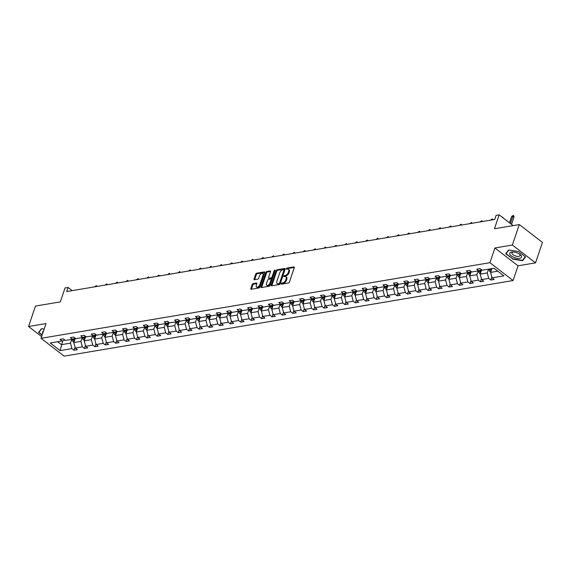 <?xml version="1.0" encoding="UTF-8"?>
<svg xmlns="http://www.w3.org/2000/svg" width="571" height="571" viewBox="0 0 571 571"><rect width="100%" height="100%" fill="white"/><g stroke="black" fill="none" stroke-linecap="round" stroke-linejoin="round"><path stroke-width="0.86" d="M281.253 283.673A0.657 0.371 -52.4 0 0 281.517 284.158L288.483 282.98A0.935 0.528 -52.4 0 0 289.411 282.074L294.308 267.613A0.935 0.528 -52.4 0 0 294.222 266.985A0.935 0.528 -52.4 0 0 293.922 266.921L286.956 268.099A0.657 0.371 -52.4 0 0 286.578 269.219L287.477 269.069A3.005 1.692 -52.4 0 1 288.441 269.262A3.005 1.692 -52.4 0 1 288.705 271.289L288.298 272.488A3.005 1.692 -52.4 0 1 285.329 275.415L284.429 275.565A0.657 0.371 -52.4 0 0 284.051 276.692L284.95 276.535A3.005 1.692 -52.4 0 1 285.914 276.728A3.005 1.692 -52.4 0 1 286.178 278.755L285.771 279.961A3.005 1.692 -52.4 0 1 282.802 282.881L281.903 283.03A0.657 0.371 -52.4 0 0 281.253 283.673M519.296 224.574L542.45 242.411L535.527 262.867L512.373 245.03L519.296 224.574L494.45 228.764L499.161 214.853L496.12 215.367L494.736 219.457L66.679 291.56L68.063 287.47L65.023 287.984L60.319 301.888L35.473 306.077L28.55 326.526L41.612 336.59M253.131 283.601A0.935 0.528 -52.4 0 0 252.204 284.515L250.833 288.569A0.935 0.528 -52.4 0 0 250.912 289.204A0.935 0.528 -52.4 0 0 251.219 289.261L258.949 287.955A0.935 0.528 -52.4 0 0 259.876 287.049L264.773 272.588A0.935 0.528 -52.4 0 0 264.687 271.96A0.935 0.528 -52.4 0 0 264.387 271.896L256.65 273.202A0.935 0.528 -52.4 0 0 255.722 274.116L254.066 279.012A0.935 0.528 -52.4 0 0 254.152 279.647A0.935 0.528 -52.4 0 0 254.452 279.704L257.764 279.148A0.935 0.528 -52.4 0 0 258.692 278.234L259.512 275.807A2.512 1.413 -52.4 0 1 261.04 273.78A2.512 1.413 -52.4 0 1 262.796 273.523A2.512 1.413 -52.4 0 1 263.017 275.215L259.798 284.729A2.512 1.413 -52.4 0 1 258.27 286.756A2.512 1.413 -52.4 0 1 256.515 287.013A2.512 1.413 -52.4 0 1 256.293 285.322L256.829 283.737A0.935 0.528 -52.4 0 0 256.743 283.102A0.935 0.528 -52.4 0 0 256.443 283.045L253.131 283.601L253.76 284.08A0.935 0.528 -52.4 0 0 252.832 284.993L251.461 289.054A0.935 0.528 -52.4 0 0 251.411 289.226M512.373 245.03L494.907 247.971L489.925 262.696L41.033 338.31L46.015 323.586L28.55 326.526M271.218 285.136A0.935 0.528 -52.4 0 0 271.304 285.771A0.935 0.528 -52.4 0 0 271.603 285.828L279.34 284.522A0.935 0.528 -52.4 0 0 280.268 283.609L285.157 269.155A0.935 0.528 -52.4 0 0 285.079 268.527A0.935 0.528 -52.4 0 0 284.779 268.463L277.042 269.769A0.935 0.528 -52.4 0 0 276.114 270.683L271.218 285.136L271.846 285.614A0.935 0.528 -52.4 0 0 271.803 285.793M269.148 286.242L261.411 287.541A0.935 0.528 -52.4 0 1 261.111 287.484A0.935 0.528 -52.4 0 1 261.026 286.849L265.922 272.396A0.935 0.528 -52.4 0 1 266.85 271.482L270.154 270.925A0.935 0.528 -52.4 0 1 270.461 270.989A0.935 0.528 -52.4 0 1 270.54 271.618L268.556 277.485A0.935 0.528 -52.4 0 0 268.641 278.113A0.935 0.528 -52.4 0 0 268.941 278.177L271.139 277.806A0.935 0.528 -52.4 0 0 272.067 276.892L274.13 270.79A0.657 0.371 -52.4 0 1 275.051 270.633L270.076 285.329A0.935 0.528 -52.4 0 1 269.148 286.242M64.801 339.973L62.061 340.994L59.962 339.381L63.302 338.817L65.394 340.43L72.474 339.238L70.383 337.625L73.723 337.061L75.815 338.674L82.895 337.482L80.796 335.869L84.137 335.305L86.235 336.919L93.316 335.727L91.217 334.114L94.558 333.55L96.656 335.17L103.736 333.971L101.638 332.358L104.978 331.794L107.077 333.414L114.15 332.222L112.059 330.602L115.399 330.038L117.49 331.658L124.571 330.466L122.48 328.846L125.813 328.289L127.911 329.902L134.992 328.71L132.893 327.097L136.233 326.533L138.332 328.147L145.412 326.955L143.314 325.342L146.654 324.778L148.753 326.391L155.833 325.199L153.735 323.586L157.075 323.022L159.166 324.635L166.247 323.443L164.155 321.83L167.496 321.266L169.587 322.879L176.667 321.687L174.576 320.074L177.909 319.51L180.008 321.123L187.088 319.931L184.99 318.318L188.33 317.754L190.429 319.367L197.509 318.175L195.41 316.562L198.751 315.999L200.849 317.619L207.93 316.427L205.831 314.807L209.172 314.243L211.263 315.863L218.343 314.671L216.252 313.051L219.592 312.494L221.684 314.107L228.764 312.915L226.666 311.295L230.006 310.738L232.104 312.351L239.185 311.159L237.086 309.546L240.427 308.982L242.525 310.595L249.606 309.403L247.507 307.79L250.847 307.227L252.946 308.84L260.019 307.648L257.928 306.035L261.268 305.471L263.359 307.084L270.44 305.892L268.349 304.279L271.682 303.715L273.78 305.328L280.861 304.136L278.762 302.523L282.103 301.959L284.201 303.572L291.281 302.38L289.183 300.767L292.523 300.203L294.622 301.823L301.702 300.624L299.604 299.011L302.944 298.447L305.035 300.068L312.116 298.876L310.024 297.255L313.365 296.692L315.456 298.312L322.536 297.12L320.445 295.5L323.778 294.943L325.877 296.556L332.957 295.364L330.859 293.744L334.199 293.187L336.298 294.8L343.378 293.608L341.28 291.995L344.62 291.431L346.718 293.044L353.799 291.852L351.7 290.239L355.041 289.675L357.132 291.289L364.212 290.097L362.121 288.483L365.461 287.92L367.553 289.533L374.633 288.341L372.535 286.728L375.875 286.164L377.973 287.777L385.054 286.585L382.955 284.972L386.296 284.408L388.394 286.021L395.475 284.829L393.376 283.216L396.717 282.652L398.815 284.272L405.888 283.073L403.797 281.46L407.137 280.896L409.229 282.517L416.309 281.325L414.218 279.704L417.551 279.14L419.649 280.761L426.73 279.569L424.631 277.949L427.972 277.392L430.07 279.005L437.15 277.813L435.052 276.2L438.392 275.636L440.491 277.249L447.571 276.057L445.473 274.444L448.813 273.88L450.904 275.493L457.985 274.301L455.894 272.688L459.234 272.124L461.325 273.737L468.406 272.545L466.314 270.932L469.647 270.368L471.746 271.982L478.826 270.79L476.728 269.177L480.068 268.613L482.167 270.226L493.986 268.234L503.872 275.857L492.052 277.849L494.151 279.462L490.81 280.026L488.712 278.405L481.631 279.597L483.73 281.217L480.389 281.781L478.291 280.161L471.211 281.353L473.309 282.973L469.969 283.53L467.877 281.917L460.797 283.109L462.888 284.729L459.548 285.286L457.457 283.673L450.376 284.865L452.475 286.478L449.134 287.042L447.036 285.429L439.955 286.621L442.054 288.234L438.714 288.798L436.615 287.184L429.535 288.376L431.633 289.989L428.293 290.553L426.194 288.94L419.114 290.132L421.212 291.745L417.872 292.309L415.781 290.696L408.7 291.888L410.792 293.501L407.458 294.065L405.36 292.452L398.28 293.644L400.378 295.257L397.038 295.821L394.939 294.201L387.859 295.4L389.957 297.013L386.617 297.577L384.519 295.956L377.438 297.148L379.537 298.769L376.196 299.332L374.098 297.712L367.025 298.904L369.116 300.524L365.775 301.081L363.684 299.468L356.604 300.66L358.695 302.28L355.362 302.837L353.263 301.224L346.183 302.416L348.281 304.029L344.941 304.593L342.843 302.98L335.762 304.172L337.861 305.785L334.52 306.349L332.422 304.736L325.342 305.928L327.44 307.541L324.1 308.104L322.008 306.491L314.928 307.683L317.019 309.296L313.679 309.86L311.588 308.247L304.507 309.439L306.606 311.052L303.265 311.616L301.167 310.003L294.086 311.195L296.185 312.808L292.844 313.372L290.746 311.752L283.666 312.951L285.764 314.564L282.424 315.128L280.325 313.508L273.245 314.7L275.343 316.32L272.003 316.876L269.912 315.263L262.831 316.455L264.923 318.076L261.589 318.632L259.491 317.019L252.411 318.211L254.509 319.824L251.169 320.388L249.07 318.775L241.99 319.967L244.088 321.58L240.748 322.144L238.649 320.531L231.569 321.723L233.667 323.336L230.327 323.9L228.229 322.287L221.155 323.479L223.247 325.092L219.906 325.656L217.815 324.043L210.735 325.234L212.826 326.848L209.493 327.411L207.394 325.798L200.314 326.99L202.412 328.603L199.072 329.167L196.974 327.547L189.893 328.746L191.992 330.359L188.651 330.923L186.553 329.303L179.472 330.495L181.571 332.115L178.231 332.679L176.139 331.059L169.059 332.251L171.15 333.871L167.81 334.428L165.718 332.814L158.638 334.006L160.736 335.627L157.396 336.183L155.298 334.57L148.217 335.762L150.316 337.375L146.975 337.939L144.877 336.326L137.797 337.518L139.895 339.131L136.555 339.695L134.456 338.082L127.376 339.274L129.474 340.887L126.134 341.451L124.043 339.838L116.962 341.03L119.054 342.643L115.72 343.207L113.622 341.594L106.541 342.786L108.64 344.399L105.3 344.963L103.201 343.349L96.121 344.541L98.219 346.154L94.879 346.718L92.78 345.098L85.7 346.297L87.798 347.91L84.458 348.474L82.36 346.854L75.286 348.046L77.378 349.666L74.037 350.23L71.946 348.61L60.119 350.601L50.234 342.985L62.061 340.994M489.925 262.696L513.079 280.532L64.18 356.147L41.033 338.31M82.181 337.604L80.896 341.394L73.816 342.586L75.279 338.268M73.816 342.586L75.286 348.046M80.896 341.394L82.36 346.854M75.222 338.218L72.474 339.238M92.602 335.848L91.317 339.638L84.237 340.83L85.7 336.512M84.237 340.83L85.7 346.297M91.317 339.638L92.78 345.098M85.643 336.462L82.895 337.482M103.023 334.092L101.738 337.889L94.658 339.081L96.121 334.756M94.658 339.081L96.121 344.541M101.738 337.889L103.201 343.349M96.056 334.706L93.316 335.727M113.436 332.336L112.159 336.133L105.078 337.325L106.541 333M105.078 337.325L106.541 342.786M112.159 336.133L113.622 341.594M106.477 332.95L103.736 333.971M123.857 330.588L122.572 334.378L115.492 335.57L116.955 331.244M115.492 335.57L116.962 341.03M122.572 334.378L124.043 339.838M116.898 331.194L114.15 332.222M134.278 328.832L132.993 332.622L125.913 333.814L127.376 329.488M125.913 333.814L127.376 339.274M132.993 332.622L134.456 338.082M127.319 329.446L124.571 330.466M144.699 327.076L143.414 330.866L136.333 332.058L137.797 327.733M136.333 332.058L137.797 337.518M143.414 330.866L144.877 336.326M137.732 327.69L134.992 328.71M155.112 325.32L153.835 329.11L146.754 330.302L148.217 325.977M146.754 330.302L148.217 335.762M153.835 329.11L155.298 334.57M148.153 325.934L145.412 326.955M165.533 323.564L164.248 327.354L157.175 328.546L158.638 324.221M157.175 328.546L158.638 334.006M164.248 327.354L165.718 332.814M158.574 324.178L155.833 325.199M175.954 321.808L174.669 325.598L167.589 326.79L169.052 322.472M167.589 326.79L169.059 332.251M174.669 325.598L176.139 331.059M168.995 322.422L166.247 323.443M186.374 320.053L185.09 323.843L178.009 325.035L179.472 320.716M178.009 325.035L179.472 330.495M185.09 323.843L186.553 329.303M179.415 320.666L176.667 321.687M196.795 318.297L195.51 322.087L188.43 323.286L189.893 318.961M188.43 323.286L189.893 328.746M195.51 322.087L196.974 327.547M189.829 318.911L187.088 319.931M207.209 316.541L205.931 320.338L198.851 321.53L200.314 317.205M198.851 321.53L200.314 326.99M205.931 320.338L207.394 325.798M200.25 317.155L197.509 318.175M217.63 314.785L216.345 318.582L209.272 319.774L210.735 315.449M209.272 319.774L210.735 325.234M216.345 318.582L217.815 324.043M210.67 315.399L207.93 316.427M228.05 313.036L226.766 316.826L219.685 318.018L221.148 313.693M219.685 318.018L221.155 323.479M226.766 316.826L228.229 322.287M221.091 313.65L218.343 314.671M238.471 311.281L237.186 315.071L230.106 316.263L231.569 311.937M230.106 316.263L231.569 321.723M237.186 315.071L238.649 320.531M231.512 311.894L228.764 312.915M248.892 309.525L247.607 313.315L240.527 314.507L241.99 310.181M240.527 314.507L241.99 319.967M247.607 313.315L249.07 318.775M241.926 310.139L239.185 311.159M259.305 307.769L258.028 311.559L250.947 312.751L252.411 308.426M250.947 312.751L252.411 318.211M258.028 311.559L259.491 317.019M252.346 308.383L249.606 309.403M269.726 306.013L268.441 309.803L261.361 310.995L262.824 306.677M261.361 310.995L262.831 316.455M268.441 309.803L269.912 315.263M262.767 306.627L260.019 307.648M280.147 304.257L278.862 308.047L271.782 309.239L273.245 304.921M271.782 309.239L273.245 314.7M278.862 308.047L280.325 313.508M273.188 304.871L270.44 305.892M290.568 302.502L289.283 306.292L282.202 307.483L283.666 303.165M282.202 307.483L283.666 312.951M289.283 306.292L290.746 311.752M283.601 303.115L280.861 304.136M300.981 300.746L299.704 304.536L292.623 305.735L294.086 301.409M292.623 305.735L294.086 311.195M299.704 304.536L301.167 310.003M294.022 301.36L291.281 302.38M311.402 298.99L310.117 302.787L303.044 303.979L304.507 299.654M303.044 303.979L304.507 309.439M310.117 302.787L311.588 308.247M304.443 299.604L301.702 300.624M321.823 297.241L320.538 301.031L313.458 302.223L314.921 297.898M313.458 302.223L314.928 307.683M320.538 301.031L322.008 306.491M314.864 297.848L312.116 298.876M332.243 295.485L330.959 299.275L323.878 300.467L325.342 296.142M323.878 300.467L325.342 305.928M330.959 299.275L332.422 304.736M325.284 296.099L322.536 297.12M342.664 293.73L341.379 297.52L334.299 298.712L335.762 294.386M334.299 298.712L335.762 304.172M341.379 297.52L342.843 302.98M335.698 294.343L332.957 295.364M353.078 291.974L351.8 295.764L344.72 296.956L346.183 292.63M344.72 296.956L346.183 302.416M351.8 295.764L353.263 301.224M346.119 292.588L343.378 293.608M363.499 290.218L362.214 294.008L355.141 295.2L356.604 290.875M355.141 295.2L356.604 300.66M362.214 294.008L363.684 299.468M356.54 290.832L353.799 291.852M373.919 288.462L372.635 292.252L365.554 293.444L367.017 289.126M365.554 293.444L367.025 298.904M372.635 292.252L374.098 297.712M366.96 289.076L364.212 290.097M384.34 286.706L383.055 290.496L375.975 291.688L377.438 287.37M375.975 291.688L377.438 297.148M383.055 290.496L384.519 295.956M377.381 287.32L374.633 288.341M394.761 284.95L393.476 288.74L386.396 289.932L387.859 285.614M386.396 289.932L387.859 295.4M393.476 288.74L394.939 294.201M387.795 285.564L385.054 286.585M405.174 283.195L403.897 286.992L396.816 288.184L398.28 283.858M396.816 288.184L398.28 293.644M403.897 286.992L405.36 292.452M398.215 283.808L395.475 284.829M415.595 281.439L414.31 285.236L407.23 286.428L408.693 282.103M407.23 286.428L408.7 291.888M414.31 285.236L415.781 290.696M408.636 282.053L405.888 283.073M426.016 279.69L424.731 283.48L417.651 284.672L419.114 280.347M417.651 284.672L419.114 290.132M424.731 283.48L426.194 288.94M419.057 280.297L416.309 281.325M436.437 277.934L435.152 281.724L428.072 282.916L429.535 278.591M428.072 282.916L429.535 288.376M435.152 281.724L436.615 287.184M429.471 278.548L426.73 279.569M446.85 276.178L445.573 279.968L438.492 281.16L439.955 276.835M438.492 281.16L439.955 286.621M445.573 279.968L447.036 285.429M439.891 276.792L437.15 277.813M457.271 274.423L455.986 278.213L448.913 279.405L450.376 275.079M448.913 279.405L450.376 284.865M455.986 278.213L457.457 283.673M450.312 275.036L447.571 276.057M467.692 272.667L466.407 276.457L459.327 277.649L460.79 273.323M459.327 277.649L460.797 283.109M466.407 276.457L467.877 281.917M460.733 273.281L457.985 274.301M478.113 270.911L476.828 274.701L469.747 275.893L471.211 271.575M469.747 275.893L471.211 281.353M476.828 274.701L478.291 280.161M471.154 271.525L468.406 272.545M488.533 269.155L487.249 272.945L480.168 274.137L481.631 269.819M480.168 274.137L481.631 279.597M487.249 272.945L488.712 278.405M481.567 269.769L478.826 270.79M497.798 271.168L490.589 272.388L491.874 268.591M490.589 272.388L492.052 277.849M494.907 247.971L518.061 265.808L535.527 262.867M518.061 265.808L513.079 280.532M513.129 225.616L499.161 214.853M72.174 290.632L68.063 287.47M57.657 341.736L61.461 344.67L70.476 343.15L71.76 339.36M62.803 340.716L60.119 350.601M70.476 343.15L71.946 348.61M491.831 277.014L490.81 280.026M481.41 278.769L480.389 281.781M470.989 280.518L469.969 283.53M460.569 282.274L459.548 285.286M450.148 284.03L449.134 287.042M439.734 285.785L438.714 288.798M429.313 287.541L428.293 290.553M418.893 289.297L417.872 292.309M408.472 291.053L407.458 294.065M398.058 292.809L397.038 295.821M387.638 294.565L386.617 297.577M377.217 296.32L376.196 299.332M366.796 298.069L365.775 301.081M356.375 299.825L355.362 302.837M345.962 301.581L344.941 304.593M335.541 303.337L334.52 306.349M325.12 305.092L324.1 308.104M314.7 306.848L313.679 309.86M304.279 308.604L303.265 311.616M293.865 310.36L292.844 313.372M283.444 312.116L282.424 315.128M273.024 313.872L272.003 316.876M262.603 315.62L261.589 318.632M252.189 317.376L251.169 320.388M241.769 319.132L240.748 322.144M231.348 320.888L230.327 323.9M220.927 322.644L219.906 325.656M210.506 324.399L209.493 327.411M200.093 326.155L199.072 329.167M189.672 327.911L188.651 330.923M179.251 329.667L178.231 332.679M168.83 331.416L167.81 334.428M158.41 333.171L157.396 336.183M147.996 334.927L146.975 337.939M137.575 336.683L136.555 339.695M127.155 338.439L126.134 341.451M116.734 340.195L115.72 343.207M106.32 341.95L105.3 344.963M95.899 343.706L94.879 346.718M85.479 345.462L84.458 348.474M75.058 347.218L74.037 350.23M512.644 259.127L522.572 260.726L525.534 256.95L518.561 251.583L508.633 249.977L505.67 253.752L512.751 258.813M44.153 329.096L41.505 328.668L38.542 332.436L42.09 335.17M281.903 284.094A0.657 0.371 -52.4 0 1 282.524 283.516L283.43 283.366A3.005 1.692 -52.4 0 0 286.399 280.44L285.771 279.961M285.914 276.728L286.542 277.213A3.005 1.692 -52.4 0 1 286.806 279.233L286.399 280.44M288.441 269.262L289.069 269.74A3.005 1.692 -52.4 0 1 289.333 271.767L288.926 272.974A3.005 1.692 -52.4 0 1 285.957 275.893L285.057 276.05A0.657 0.371 -52.4 0 0 284.429 276.628M294.35 267.442L287.584 268.577A0.657 0.371 -52.4 0 0 286.956 269.155M285.207 268.977L277.663 270.247A0.935 0.528 -52.4 0 0 276.742 271.161L271.846 285.614M278.998 283.523A0.657 0.371 -52.4 0 0 279.647 282.881L283.944 270.197A0.657 0.371 -52.4 0 0 283.673 269.712L282.724 269.869A3.005 1.692 -52.4 0 0 279.754 272.795L276.821 281.467A3.005 1.692 -52.4 0 0 277.085 283.494A3.005 1.692 -52.4 0 0 278.048 283.68L279.626 284.001A0.657 0.371 -52.4 0 0 280.275 283.366L279.647 282.881M284.301 270.19A0.657 0.371 -52.4 0 1 284.572 270.675L280.275 283.366M277.085 283.494L277.713 283.973A3.005 1.692 -52.4 0 0 278.677 284.165L278.048 283.68M279.626 284.001L278.677 284.165M270.583 271.446L267.471 271.967A0.935 0.528 -52.4 0 0 266.543 272.881L261.654 287.334A0.935 0.528 -52.4 0 0 261.611 287.513M268.641 278.113L269.262 278.598A0.935 0.528 -52.4 0 0 269.569 278.655L271.76 278.284A0.935 0.528 -52.4 0 0 272.688 277.37L274.758 271.268L274.13 270.79M266.5 283.566A2.512 1.413 -52.4 0 0 266.721 285.257A2.512 1.413 -52.4 0 0 268.477 284.993A2.512 1.413 -52.4 0 0 270.004 282.973L271.139 279.619A0.935 0.528 -52.4 0 0 271.054 278.991A0.935 0.528 -52.4 0 0 270.754 278.926L268.563 279.298A0.935 0.528 -52.4 0 0 267.635 280.211L266.5 283.566M266.721 285.257L267.342 285.743A2.512 1.413 -52.4 0 0 269.105 285.479A2.512 1.413 -52.4 0 0 270.633 283.459L270.004 282.973M271.054 278.991L271.682 279.469A0.935 0.528 -52.4 0 1 271.767 280.104L270.633 283.459M256.871 283.559L253.76 284.08M256.515 287.013L257.136 287.498A2.512 1.413 -52.4 0 0 258.899 287.234A2.512 1.413 -52.4 0 0 260.426 285.214L259.798 284.729M262.796 273.523L263.424 274.001A2.512 1.413 -52.4 0 1 263.645 275.7L260.426 285.214M264.816 272.417L257.278 273.687A0.935 0.528 -52.4 0 0 256.35 274.601L254.695 279.497A0.935 0.528 -52.4 0 0 254.645 279.676M522.893 259.784L522.572 260.726M490.725 271.982L490.046 271.675A2.534 1.792 -99.6 0 1 489.019 269.655L488.954 269.084M491.324 270.211A2.534 1.792 -99.6 0 1 491.089 269.305L491.024 268.734M490.225 268.87L490.289 269.441A2.534 1.792 80.4 0 0 490.874 271.004L491.01 271.139M511.637 216.452L513.179 215.424L513.807 215.909L513.964 217.123L512.837 216.252L511.637 216.452L509.489 222.811M513.179 215.424L510.388 223.504M513.964 217.123L511.509 224.367M480.304 273.737L479.626 273.43A2.534 1.792 -99.6 0 1 478.598 271.411L478.534 270.84M480.903 271.967A2.534 1.792 -99.6 0 1 480.668 271.061L480.561 270.147M479.783 270.433L479.868 271.196A2.534 1.792 80.4 0 0 480.461 272.76L480.589 272.895M502.287 217.265L502.765 217.18L503.451 218.165M469.883 275.493L469.205 275.186A2.534 1.792 -99.6 0 1 468.184 273.166L468.113 272.595M470.483 273.723A2.534 1.792 -99.6 0 1 470.254 272.817L470.147 271.903M469.362 272.189L469.448 272.952A2.534 1.792 80.4 0 0 470.04 274.508L470.169 274.651M492.166 219.892L490.746 220.128M490.796 219.963L492.345 218.936L491.945 219.928M492.345 218.936L493.016 219.749M521.451 256.122A6.217 2.669 -161.3 0 0 519.703 254.238A6.217 2.669 -161.3 0 0 513.015 251.975A6.217 2.669 -161.3 0 0 509.867 254.252A6.217 2.669 -161.3 0 0 517.012 258.27A6.217 2.669 -161.3 0 0 521.451 256.122M513.672 252.025A4.254 1.827 -161.3 0 0 511.959 252.853A4.254 1.827 -161.3 0 0 512.023 253.581A4.254 1.827 -161.3 0 0 516.163 256.172A4.254 1.827 -161.3 0 0 520.017 255.587A4.254 1.827 -161.3 0 0 519.953 254.859A4.254 1.827 -161.3 0 0 519.16 253.881M525.27 256.75L522.415 260.39L512.794 258.841L506.034 253.638L508.875 250.019M506.241 253.024L506.034 253.638M43.496 331.03A6.217 2.669 -161.3 0 0 42.739 332.943A6.217 2.669 -161.3 0 0 42.804 333.079M42.197 334.863L38.907 332.322L41.747 328.703M39.113 331.708L38.907 332.322M459.469 277.242L458.784 276.942A2.534 1.792 -99.6 0 1 457.764 274.922L457.692 274.351M460.062 275.479A2.534 1.792 -99.6 0 1 459.833 274.572L459.726 273.652M458.941 273.944L459.034 274.708A2.534 1.792 80.4 0 0 459.619 276.264L459.755 276.4M481.746 221.641L480.325 221.883M480.382 221.719L481.924 220.691L481.524 221.684M481.924 220.691L482.595 221.498M449.049 278.998L448.371 278.698A2.534 1.792 -99.6 0 1 447.343 276.678L447.279 276.107M449.648 277.235A2.534 1.792 -99.6 0 1 449.413 276.328L449.306 275.408M448.52 275.7L448.613 276.464A2.534 1.792 80.4 0 0 449.199 278.02L449.334 278.156M471.325 223.397L469.904 223.639M469.962 223.475L471.503 222.447L471.104 223.439M471.503 222.447L472.174 223.254M438.628 280.754L437.95 280.454A2.534 1.792 -99.6 0 1 436.922 278.434L436.858 277.863M439.227 278.991A2.534 1.792 -99.6 0 1 438.992 278.084L438.885 277.163M438.107 277.456L438.193 278.22A2.534 1.792 80.4 0 0 438.785 279.776L438.913 279.911M460.911 225.152L459.484 225.395M459.541 225.231L461.09 224.203L460.69 225.188M461.09 224.203L461.753 225.01M428.207 282.509L427.529 282.21A2.534 1.792 -99.6 0 1 426.501 280.183L426.437 279.619M428.807 280.746A2.534 1.792 -99.6 0 1 428.578 279.84L428.464 278.919M427.686 279.212L427.772 279.968A2.534 1.792 80.4 0 0 428.364 281.532L428.493 281.667M450.49 226.908L449.063 227.151M449.12 226.987L450.669 225.959L450.269 226.944M450.669 225.959L451.333 226.766M417.786 284.265L417.108 283.965A2.534 1.792 -99.6 0 1 416.088 281.938L416.016 281.367M418.386 282.502A2.534 1.792 -99.6 0 1 418.158 281.589L418.051 280.675M417.265 280.968L417.351 281.724A2.534 1.792 80.4 0 0 417.943 283.287L418.072 283.423M440.07 228.664L438.649 228.907M438.699 228.743L440.248 227.715L439.848 228.7M440.248 227.715L440.919 228.521M407.373 286.021L406.688 285.721A2.534 1.792 -99.6 0 1 405.667 283.694L405.603 283.123M407.965 284.258A2.534 1.792 -99.6 0 1 407.737 283.344L407.63 282.431M406.845 282.724L406.937 283.48A2.534 1.792 80.4 0 0 407.523 285.043L407.658 285.179M429.649 230.42L428.229 230.655M428.286 230.498L429.827 229.471L429.428 230.456M429.827 229.471L430.498 230.277M396.952 287.777L396.274 287.47A2.534 1.792 -99.6 0 1 395.246 285.45L395.182 284.879M397.552 286.007A2.534 1.792 -99.6 0 1 397.316 285.1L397.209 284.187M396.424 284.479L396.517 285.236A2.534 1.792 80.4 0 0 397.102 286.799L397.238 286.935M419.228 232.176L417.808 232.411M417.865 232.247L419.407 231.219L419.014 232.211M419.407 231.219L420.078 232.033M386.531 289.533L385.853 289.226A2.534 1.792 -99.6 0 1 384.825 287.206L384.761 286.635M387.131 287.763A2.534 1.792 -99.6 0 1 386.895 286.856L386.788 285.943M386.01 286.235L386.096 286.992A2.534 1.792 80.4 0 0 386.688 288.555L386.817 288.69M408.815 233.932L407.387 234.167M407.444 234.003L408.993 232.975L408.593 233.967M408.993 232.975L409.657 233.789M376.111 291.289L375.433 290.982A2.534 1.792 -99.6 0 1 374.412 288.962L374.34 288.391M376.71 289.518A2.534 1.792 -99.6 0 1 376.482 288.612L376.375 287.698M375.59 287.984L375.675 288.748A2.534 1.792 80.4 0 0 376.268 290.311L376.396 290.446M398.394 235.687L396.973 235.923M397.023 235.759L398.572 234.731L398.173 235.723M398.572 234.731L399.236 235.545M365.697 293.037L365.012 292.737A2.534 1.792 -99.6 0 1 363.991 290.718L363.92 290.147M366.289 291.274A2.534 1.792 -99.6 0 1 366.061 290.368L365.954 289.447M365.169 289.74L365.262 290.503A2.534 1.792 80.4 0 0 365.847 292.059L365.975 292.202M387.973 237.443L386.553 237.679M386.61 237.515L388.152 236.487L387.752 237.479M388.152 236.487L388.822 237.3M355.276 294.793L354.591 294.493A2.534 1.792 -99.6 0 1 353.57 292.473L353.506 291.902M355.869 293.03A2.534 1.792 -99.6 0 1 355.64 292.124L355.533 291.203M354.748 291.495L354.841 292.259A2.534 1.792 80.4 0 0 355.426 293.815L355.562 293.951M377.552 239.192L376.132 239.435M376.189 239.27L377.731 238.243L377.331 239.235M377.731 238.243L378.402 239.049M344.855 296.549L344.177 296.249A2.534 1.792 -99.6 0 1 343.15 294.229L343.085 293.658M345.455 294.786A2.534 1.792 -99.6 0 1 345.219 293.879L345.112 292.959M344.327 293.251L344.42 294.015A2.534 1.792 80.4 0 0 345.005 295.571L345.141 295.707M367.132 240.948L365.711 241.19M365.768 241.026L367.31 239.998L366.917 240.991M367.31 239.998L367.981 240.805M334.435 298.305L333.757 298.005A2.534 1.792 -99.6 0 1 332.729 295.978L332.665 295.414M335.034 296.542A2.534 1.792 -99.6 0 1 334.799 295.635L334.692 294.715M333.914 295.007L333.999 295.771A2.534 1.792 80.4 0 0 334.592 297.327L334.72 297.462M356.718 242.704L355.29 242.946M355.348 242.782L356.896 241.754L356.497 242.739M356.896 241.754L357.56 242.561M324.014 300.06L323.336 299.761A2.534 1.792 -99.6 0 1 322.315 297.734L322.244 297.17M324.613 298.298A2.534 1.792 -99.6 0 1 324.385 297.391L324.278 296.47M323.493 296.763L323.579 297.52A2.534 1.792 80.4 0 0 324.171 299.083L324.299 299.218M346.297 244.459L344.877 244.702M344.927 244.538L346.476 243.51L346.076 244.495M346.476 243.51L347.147 244.317M313.6 301.816L312.915 301.517A2.534 1.792 -99.6 0 1 311.894 299.49L311.823 298.918M314.193 300.053A2.534 1.792 -99.6 0 1 313.964 299.14L313.857 298.226M313.072 298.519L313.165 299.275A2.534 1.792 80.4 0 0 313.75 300.838L313.886 300.974M335.876 246.215L334.456 246.458M334.513 246.294L336.055 245.266L335.655 246.251M336.055 245.266L336.726 246.072M303.18 303.572L302.502 303.272A2.534 1.792 -99.6 0 1 301.474 301.245L301.409 300.674M303.779 301.809A2.534 1.792 -99.6 0 1 303.544 300.896L303.437 299.982M302.651 300.275L302.744 301.031A2.534 1.792 80.4 0 0 303.329 302.594L303.465 302.73M325.456 247.971L324.035 248.207M324.092 248.05L325.634 247.015L325.234 248.007M325.634 247.015L326.305 247.828M292.759 305.328L292.081 305.021A2.534 1.792 -99.6 0 1 291.053 303.001L290.989 302.43M293.358 303.558A2.534 1.792 -99.6 0 1 293.123 302.651L293.016 301.738M292.238 302.03L292.323 302.787A2.534 1.792 80.4 0 0 292.916 304.35L293.044 304.486M315.042 249.727L313.615 249.962M313.672 249.798L315.221 248.77L314.821 249.763M315.221 248.77L315.884 249.584M282.338 307.084L281.66 306.777A2.534 1.792 -99.6 0 1 280.632 304.757L280.568 304.186M282.938 305.314A2.534 1.792 -99.6 0 1 282.709 304.407L282.595 303.494M281.817 303.779L281.903 304.543A2.534 1.792 80.4 0 0 282.495 306.106L282.624 306.242M304.621 251.483L303.194 251.718M303.251 251.554L304.8 250.526L304.4 251.518M304.8 250.526L305.464 251.34M271.917 308.84L271.239 308.533A2.534 1.792 -99.6 0 1 270.219 306.513L270.147 305.942M272.517 307.07A2.534 1.792 -99.6 0 1 272.288 306.163L272.181 305.249M271.396 305.535L271.482 306.299A2.534 1.792 80.4 0 0 272.074 307.855L272.203 307.997M294.201 253.239L292.78 253.474M292.83 253.31L294.379 252.282L293.979 253.274M294.379 252.282L295.05 253.096M261.504 310.588L260.819 310.289A2.534 1.792 -99.6 0 1 259.798 308.269L259.734 307.698M262.096 308.825A2.534 1.792 -99.6 0 1 261.868 307.919L261.761 306.998M260.976 307.291L261.068 308.055A2.534 1.792 80.4 0 0 261.654 309.61L261.789 309.746M283.78 254.987L282.36 255.23M282.417 255.066L283.958 254.038L283.559 255.03M283.958 254.038L284.629 254.844M251.083 312.344L250.405 312.044A2.534 1.792 -99.6 0 1 249.377 310.024L249.313 309.453M251.683 310.581A2.534 1.792 -99.6 0 1 251.447 309.675L251.34 308.754M250.555 309.047L250.648 309.81A2.534 1.792 80.4 0 0 251.233 311.366L251.368 311.502M273.359 256.743L271.939 256.986M271.996 256.822L273.538 255.794L273.145 256.786M273.538 255.794L274.208 256.6M240.662 314.1L239.984 313.8A2.534 1.792 -99.6 0 1 238.956 311.78L238.892 311.209M241.262 312.337A2.534 1.792 -99.6 0 1 241.026 311.431L240.919 310.51M240.141 310.802L240.227 311.566A2.534 1.792 80.4 0 0 240.819 313.122L240.948 313.258M262.945 258.499L261.518 258.742M261.575 258.577L263.124 257.55L262.724 258.535M263.124 257.55L263.788 258.356M230.241 315.856L229.563 315.556A2.534 1.792 -99.6 0 1 228.543 313.529L228.471 312.965M230.841 314.093A2.534 1.792 -99.6 0 1 230.613 313.186L230.506 312.266M229.72 312.558L229.806 313.322A2.534 1.792 80.4 0 0 230.399 314.878L230.527 315.014M252.525 260.255L251.104 260.497M251.154 260.333L252.703 259.305L252.303 260.29M252.703 259.305L253.367 260.112M219.828 317.612L219.143 317.312A2.534 1.792 -99.6 0 1 218.122 315.285L218.051 314.721M220.42 315.849A2.534 1.792 -99.6 0 1 220.192 314.935L220.085 314.021M219.3 314.314L219.392 315.071A2.534 1.792 80.4 0 0 219.978 316.634L220.106 316.769M242.104 262.01L240.684 262.253M240.741 262.089L242.282 261.061L241.883 262.046M242.282 261.061L242.953 261.868M209.407 319.367L208.722 319.068A2.534 1.792 -99.6 0 1 207.701 317.041L207.637 316.47M210 317.604A2.534 1.792 -99.6 0 1 209.771 316.691L209.664 315.777M208.879 316.07L208.972 316.826A2.534 1.792 80.4 0 0 209.557 318.39L209.693 318.525M231.683 263.766L230.263 264.009M230.32 263.845L231.862 262.817L231.462 263.802M231.862 262.817L232.533 263.624M198.986 321.123L198.308 320.816A2.534 1.792 -99.6 0 1 197.28 318.796L197.216 318.225M199.586 319.36A2.534 1.792 -99.6 0 1 199.35 318.447L199.243 317.533M198.458 317.826L198.551 318.582A2.534 1.792 80.4 0 0 199.136 320.145L199.272 320.281M221.262 265.522L219.842 265.758M219.899 265.594L221.441 264.566L221.048 265.558M221.441 264.566L222.112 265.379M188.566 322.879L187.888 322.572A2.534 1.792 -99.6 0 1 186.86 320.552L186.796 319.981M189.165 321.109A2.534 1.792 -99.6 0 1 188.93 320.203L188.823 319.289M188.045 319.582L188.13 320.338A2.534 1.792 80.4 0 0 188.723 321.901L188.851 322.037M210.849 267.278L209.421 267.514M209.478 267.349L211.027 266.322L210.628 267.314M211.027 266.322L211.691 267.135M178.145 324.635L177.467 324.328A2.534 1.792 -99.6 0 1 176.446 322.308L176.375 321.737M178.744 322.865A2.534 1.792 -99.6 0 1 178.516 321.958L178.409 321.045M177.624 321.33L177.709 322.094A2.534 1.792 80.4 0 0 178.302 323.657L178.43 323.793M200.428 269.034L199.008 269.269M199.058 269.105L200.607 268.077L200.207 269.069M200.607 268.077L201.278 268.891M167.731 326.391L167.046 326.084A2.534 1.792 -99.6 0 1 166.025 324.064L165.954 323.493M168.324 324.621A2.534 1.792 -99.6 0 1 168.095 323.714L167.988 322.801M167.203 323.086L167.296 323.85A2.534 1.792 80.4 0 0 167.881 325.406L168.017 325.549M190.007 270.79L188.587 271.025M188.644 270.861L190.186 269.833L189.786 270.825M190.186 269.833L190.857 270.647M157.31 328.139L156.632 327.84A2.534 1.792 -99.6 0 1 155.605 325.82L155.54 325.249M157.91 326.376A2.534 1.792 -99.6 0 1 157.675 325.47L157.567 324.549M156.782 324.842L156.875 325.606A2.534 1.792 80.4 0 0 157.46 327.162L157.596 327.297M179.587 272.538L178.166 272.781M178.223 272.617L179.765 271.589L179.365 272.581M179.765 271.589L180.436 272.396M146.89 329.895L146.212 329.595A2.534 1.792 -99.6 0 1 145.184 327.576L145.12 327.005M147.489 328.132A2.534 1.792 -99.6 0 1 147.254 327.226L147.147 326.305M146.369 326.598L146.454 327.361A2.534 1.792 80.4 0 0 147.047 328.917L147.175 329.053M169.173 274.294L167.746 274.537M167.803 274.373L169.351 273.345L168.952 274.337M169.351 273.345L170.015 274.151M136.469 331.651L135.791 331.351A2.534 1.792 -99.6 0 1 134.763 329.331L134.699 328.76M137.069 329.888A2.534 1.792 -99.6 0 1 136.84 328.982L136.726 328.061M135.948 328.354L136.034 329.117A2.534 1.792 80.4 0 0 136.626 330.673L136.755 330.809M158.752 276.05L157.325 276.293M157.382 276.128L158.931 275.101L158.531 276.086M158.931 275.101L159.594 275.907M126.048 333.407L125.37 333.107A2.534 1.792 -99.6 0 1 124.35 331.08L124.278 330.516M126.648 331.644A2.534 1.792 -99.6 0 1 126.419 330.737L126.312 329.817M125.527 330.109L125.613 330.866A2.534 1.792 80.4 0 0 126.205 332.429L126.334 332.565M148.332 277.806L146.911 278.048M146.961 277.884L148.51 276.856L148.11 277.841M148.51 276.856L149.181 277.663M115.635 335.163L114.949 334.863A2.534 1.792 -99.6 0 1 113.929 332.836L113.865 332.265M116.227 333.4A2.534 1.792 -99.6 0 1 115.999 332.486L115.892 331.573M115.106 331.865L115.199 332.622A2.534 1.792 80.4 0 0 115.785 334.185L115.92 334.32M137.911 279.562L136.49 279.804M136.548 279.64L138.089 278.612L137.69 279.597M138.089 278.612L138.76 279.419M105.214 336.919L104.536 336.619A2.534 1.792 -99.6 0 1 103.508 334.592L103.444 334.021M105.813 335.156A2.534 1.792 -99.6 0 1 105.578 334.242L105.471 333.328M104.686 333.621L104.779 334.378A2.534 1.792 80.4 0 0 105.364 335.941L105.499 336.076M127.49 281.317L126.07 281.553M126.127 281.396L127.668 280.361L127.276 281.353M127.668 280.361L128.339 281.175M94.793 338.674L94.115 338.367A2.534 1.792 -99.6 0 1 93.087 336.348L93.023 335.777M95.393 336.904A2.534 1.792 -99.6 0 1 95.157 335.998L95.05 335.084M94.272 335.377L94.358 336.133A2.534 1.792 80.4 0 0 94.95 337.697L95.079 337.832M117.076 283.073L115.649 283.309M115.706 283.145L117.255 282.117L116.855 283.109M117.255 282.117L117.919 282.93M84.372 340.43L83.694 340.123A2.534 1.792 -99.6 0 1 82.674 338.103L82.602 337.532M84.972 338.66A2.534 1.792 -99.6 0 1 84.744 337.754L84.636 336.84M83.851 337.133L83.937 337.889A2.534 1.792 80.4 0 0 84.529 339.452L84.658 339.588M106.656 284.829L105.235 285.065M105.285 284.9L106.834 283.873L106.434 284.865M106.834 283.873L107.498 284.686M73.959 342.186L73.274 341.879A2.534 1.792 -99.6 0 1 72.253 339.859L72.182 339.288M74.551 340.416A2.534 1.792 -99.6 0 1 74.323 339.509L74.216 338.596M73.431 338.881L73.523 339.645A2.534 1.792 80.4 0 0 74.109 341.208L74.237 341.344M96.235 286.585L94.815 286.82M94.872 286.656L96.413 285.628L96.014 286.621M96.413 285.628L97.084 286.442M283.43 283.366L282.802 282.881M286.806 279.233L286.178 278.755M285.057 276.05L284.429 275.565M285.957 275.893L285.329 275.415M288.926 272.974L288.298 272.488M289.333 271.767L288.705 271.289M287.584 268.577L286.956 268.099M294.358 267.257L293.922 266.921M282.524 283.516L281.903 283.03M276.742 271.161L276.114 270.683M277.663 270.247L277.042 269.769M285.214 268.798L284.779 268.463M284.572 270.675L283.944 270.197M261.654 287.334L261.026 286.849M266.543 272.881L265.922 272.396M267.471 271.967L266.85 271.482M270.59 271.261L270.154 270.925M269.569 278.655L268.941 278.177M271.76 278.284L271.139 277.806M272.688 277.37L272.067 276.892M271.767 280.104L271.139 279.619M256.879 283.38L256.443 283.045M263.645 275.7L263.017 275.215M254.695 279.497L254.066 279.012M256.35 274.601L255.722 274.116M257.278 273.687L256.65 273.202M264.823 272.231L264.387 271.896M251.461 289.054L250.833 288.569M252.832 284.993L252.204 284.515M490.089 271.696L490.86 271.568M491.089 269.305L491.66 269.212M489.019 269.655L490.289 269.441M491.231 269.962L490.874 271.004M479.676 273.452L480.447 273.323M480.668 271.061L481.239 270.968M478.598 271.411L479.868 271.196M480.811 271.717L480.461 272.76M469.255 275.208L470.026 275.079M470.254 272.817L470.825 272.724M468.184 273.166L469.448 272.952M470.39 273.473L470.04 274.508M458.834 276.964L459.605 276.835M459.833 274.572L460.404 274.473M457.764 274.922L459.034 274.708M459.976 275.222L459.619 276.264M448.413 278.719L449.184 278.591M449.413 276.328L449.984 276.228M447.343 276.678L448.613 276.464M449.555 276.978L449.199 278.02M437.993 280.475L438.764 280.347M438.992 278.084L439.563 277.984M436.922 278.434L438.193 278.22M439.135 278.734L438.785 279.776M427.579 282.231L428.35 282.103M428.578 279.84L429.149 279.74M426.501 280.183L427.772 279.968M428.714 280.489L428.364 281.532M417.158 283.987L417.929 283.858M418.158 281.589L418.729 281.496M416.088 281.938L417.351 281.724M418.293 282.245L417.943 283.287M406.738 285.743L407.508 285.607M407.737 283.344L408.308 283.252M405.667 283.694L406.937 283.48M407.88 284.001L407.523 285.043M396.317 287.498L397.088 287.363M397.316 285.1L397.887 285.008M395.246 285.45L396.517 285.236M397.459 285.757L397.102 286.799M385.903 289.247L386.674 289.119M386.895 286.856L387.466 286.763M384.825 287.206L386.096 286.992M387.038 287.513L386.688 288.555M375.482 291.003L376.253 290.875M376.482 288.612L377.053 288.519M374.412 288.962L375.675 288.748M376.617 289.269L376.268 290.311M365.062 292.759L365.833 292.63M366.061 290.368L366.632 290.268M363.991 290.718L365.262 290.503M366.197 291.024L365.847 292.059M354.641 294.515L355.412 294.386M355.64 292.124L356.211 292.024M353.57 292.473L354.841 292.259M355.783 292.773L355.426 293.815M344.22 296.27L344.991 296.142M345.219 293.879L345.79 293.78M343.15 294.229L344.42 294.015M345.362 294.529L345.005 295.571M333.807 298.026L334.577 297.898M334.799 295.635L335.37 295.535M332.729 295.978L333.999 295.771M334.941 296.285L334.592 297.327M323.386 299.782L324.157 299.654M324.385 297.391L324.956 297.291M322.315 297.734L323.579 297.52M324.521 298.041L324.171 299.083M312.965 301.538L313.736 301.402M313.964 299.14L314.535 299.047M311.894 299.49L313.165 299.275M314.107 299.796L313.75 300.838M302.544 303.294L303.315 303.158M303.544 300.896L304.115 300.803M301.474 301.245L302.744 301.031M303.686 301.552L303.329 302.594M292.124 305.042L292.894 304.914M293.123 302.651L293.694 302.559M291.053 303.001L292.323 302.787M293.266 303.308L292.916 304.35M281.71 306.798L282.481 306.67M282.709 304.407L283.28 304.314M280.632 304.757L281.903 304.543M282.845 305.064L282.495 306.106M271.289 308.554L272.06 308.426M272.288 306.163L272.859 306.07M270.219 306.513L271.482 306.299M272.424 306.82L272.074 307.855M260.868 310.31L261.639 310.181M261.868 307.919L262.439 307.819M259.798 308.269L261.068 308.055M262.01 308.568L261.654 309.61M250.448 312.066L251.219 311.937M251.447 309.675L252.018 309.575M249.377 310.024L250.648 309.81M251.59 310.324L251.233 311.366M240.034 313.822L240.805 313.693M241.026 311.431L241.597 311.331M238.956 311.78L240.227 311.566M241.169 312.08L240.819 313.122M229.613 315.577L230.384 315.449M230.613 313.186L231.184 313.086M228.543 313.529L229.806 313.322M230.748 313.836L230.399 314.878M219.193 317.333L219.963 317.205M220.192 314.935L220.763 314.842M218.122 315.285L219.392 315.071M220.327 315.592L219.978 316.634M208.772 319.089L209.543 318.953M209.771 316.691L210.342 316.598M207.701 317.041L208.972 316.826M209.914 317.348L209.557 318.39M198.351 320.845L199.122 320.709M199.35 318.447L199.921 318.354M197.28 318.796L198.551 318.582M199.493 319.103L199.136 320.145M187.938 322.594L188.708 322.465M188.93 320.203L189.501 320.11M186.86 320.552L188.13 320.338M189.072 320.859L188.723 321.901M177.517 324.349L178.288 324.221M178.516 321.958L179.087 321.866M176.446 322.308L177.709 322.094M178.652 322.615L178.302 323.657M167.096 326.105L167.867 325.977M168.095 323.714L168.666 323.614M166.025 324.064L167.296 323.85M168.238 324.371L167.881 325.406M156.675 327.861L157.446 327.733M157.675 325.47L158.246 325.37M155.605 325.82L156.875 325.606M157.817 326.12L157.46 327.162M146.255 329.617L147.025 329.488M147.254 327.226L147.825 327.126M145.184 327.576L146.454 327.361M147.397 327.875L147.047 328.917M135.841 331.373L136.612 331.244M136.84 328.982L137.411 328.882M134.763 329.331L136.034 329.117M136.976 329.631L136.626 330.673M125.42 333.129L126.191 333M126.419 330.737L126.99 330.638M124.35 331.08L125.613 330.866M126.555 331.387L126.205 332.429M114.999 334.884L115.77 334.756M115.999 332.486L116.57 332.393M113.929 332.836L115.199 332.622M116.141 333.143L115.785 334.185M104.579 336.64L105.349 336.505M105.578 334.242L106.149 334.149M103.508 334.592L104.779 334.378M105.721 334.899L105.364 335.941M94.165 338.389L94.936 338.26M95.157 335.998L95.728 335.905M93.087 336.348L94.358 336.133M95.3 336.654L94.95 337.697M83.744 340.145L84.515 340.016M84.744 337.754L85.315 337.661M82.674 338.103L83.937 337.889M84.879 338.41L84.529 339.452M73.324 341.901L74.094 341.772M74.323 339.509L74.894 339.417M72.253 339.859L73.523 339.645M74.458 340.166L74.109 341.208M284.508 270.233L283.887 269.755"/></g></svg>
